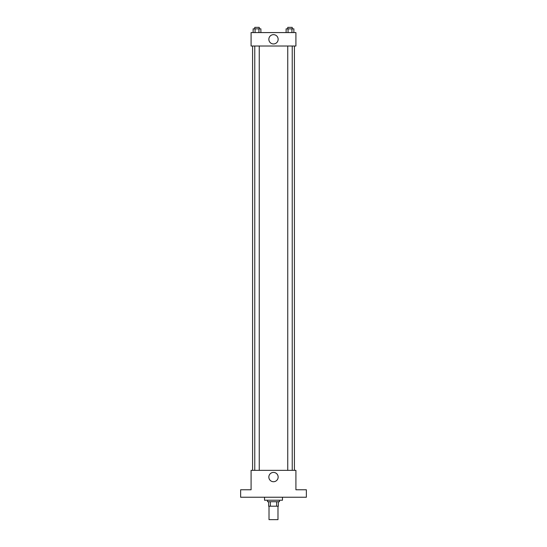 <?xml version="1.0" encoding="UTF-8"?>
<svg xmlns="http://www.w3.org/2000/svg" width="547" height="547" viewBox="0 0 547 547"><rect width="100%" height="100%" fill="white"/><g stroke="black" fill="none" stroke-linecap="round" stroke-linejoin="round"><path stroke-width="0.82" d="M269.015 506.201L269.015 519.65L277.985 519.65L277.985 506.201M276.645 501.722L276.645 506.201L268.645 506.201L268.645 501.722M276.645 506.201L278.355 506.201L278.355 501.722L278.355 506.201M279.476 500.225L279.476 501.722L267.524 501.722L267.524 500.225M270.355 501.722L270.355 506.201M264.536 497.237L264.536 500.225L282.464 500.225L282.464 497.237M306.368 497.237L240.632 497.237L240.632 489.77L251.087 489.77L251.087 470.345L295.913 470.345L295.913 489.77L306.368 489.77L306.368 497.237M278.149 477.066A4.649 4.649 0 0 1 271.175 481.1A4.649 4.649 0 0 1 271.175 473.039A4.649 4.649 0 0 1 278.149 477.066M294.416 46.023L294.416 470.345M287.756 470.345L287.756 46.023M259.244 46.023L259.244 470.345M295.913 46.023L251.087 46.023L251.087 32.581L295.913 32.581L295.913 46.023M278.149 39.302A4.649 4.649 0 0 1 271.175 43.329A4.649 4.649 0 0 1 271.175 35.275A4.649 4.649 0 0 1 278.149 39.302M293.876 32.581L293.876 28.847L286.115 28.847L286.115 32.581M291.934 28.847L291.934 32.581M288.057 28.847L288.057 32.581M287.756 28.847L287.756 27.35L292.235 27.35L292.235 28.847M260.885 32.581L260.885 28.847L253.124 28.847L253.124 32.581M258.943 28.847L258.943 32.581M255.066 28.847L255.066 32.581M254.765 28.847L254.765 27.35L259.244 27.35L259.244 28.847M252.584 46.023L252.584 470.345M292.235 470.345L292.235 46.023M254.765 46.023L254.765 470.345"/></g></svg>
